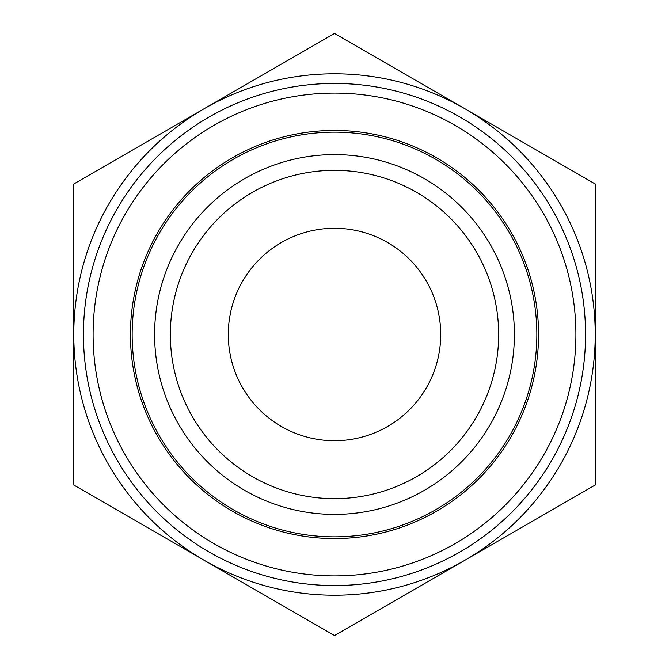 <?xml version="1.0" encoding="UTF-8"?>
<svg xmlns="http://www.w3.org/2000/svg" width="669" height="669" viewBox="0 0 669 669"><rect width="100%" height="100%" fill="white"/><g stroke="black" fill="none" stroke-linecap="round" stroke-linejoin="round"><path stroke-width="1" d="M595.218 380.176L595.218 485.025L334.5 635.55L73.782 485.025L73.782 183.975L204.145 108.713A260.718 260.718 0 0 1 464.855 108.713L595.218 183.975L595.218 334.5A260.718 260.718 0 0 1 204.145 560.288A260.718 260.718 0 0 1 204.145 108.713L334.5 33.45L464.855 108.713A260.718 260.718 0 0 1 595.218 334.5L595.218 338.748M334.5 514.402A179.902 179.902 0 0 1 154.598 334.5A179.902 179.902 0 0 1 334.5 154.598A179.902 179.902 0 0 1 514.402 334.5A179.902 179.902 0 0 1 334.5 514.402M334.5 170.344A164.156 164.156 0 0 0 170.344 334.5A164.156 164.156 0 0 0 334.5 498.656A164.156 164.156 0 0 0 498.656 334.5A164.156 164.156 0 0 0 334.5 170.344M334.5 536.847A202.347 202.347 0 0 1 132.153 334.5A202.347 202.347 0 0 1 334.5 132.153A202.347 202.347 0 0 1 536.847 334.5A202.347 202.347 0 0 1 334.5 536.847M334.5 575.909A241.409 241.409 0 0 1 93.091 334.5A241.409 241.409 0 0 1 334.5 93.091A241.409 241.409 0 0 1 575.909 334.5A241.409 241.409 0 0 1 334.5 575.909M334.5 83.441A251.059 251.059 0 0 1 585.559 334.5A251.059 251.059 0 0 1 334.5 585.559A251.059 251.059 0 0 1 83.441 334.5A251.059 251.059 0 0 1 334.5 83.441M204.145 560.288L73.782 485.025M595.218 334.5L595.218 485.025M204.145 108.713L334.5 33.45L464.855 108.713M73.782 334.5L73.782 183.975M464.855 560.288L334.5 635.55M334.5 440.72A106.22 106.22 0 0 0 440.72 334.5A106.22 106.22 0 0 0 334.5 228.28A106.22 106.22 0 0 0 228.28 334.5A106.22 106.22 0 0 0 334.5 440.72M334.5 538.57A204.07 204.07 0 0 1 130.43 334.5A204.07 204.07 0 0 1 334.5 130.43A204.07 204.07 0 0 1 538.57 334.5A204.07 204.07 0 0 1 334.5 538.57"/></g></svg>
